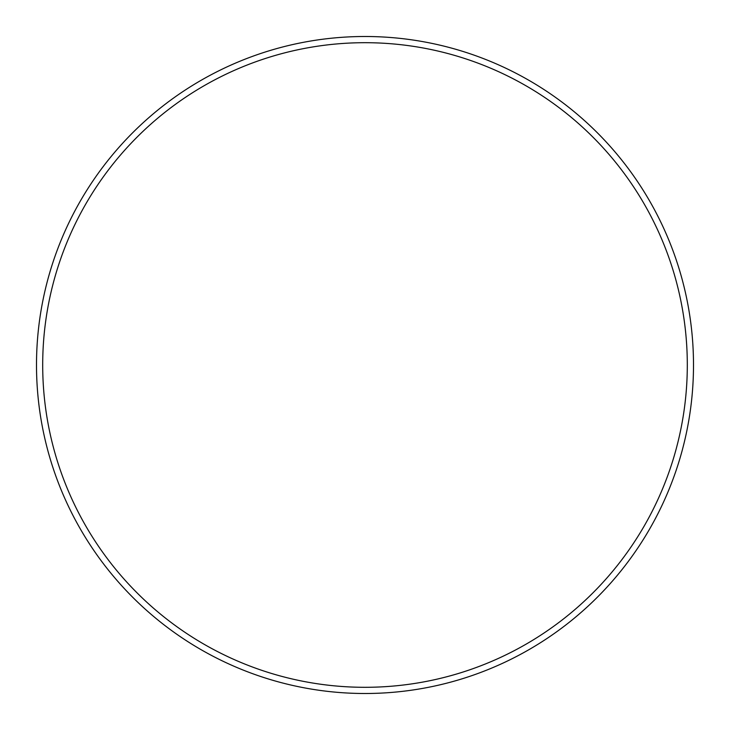 <?xml version="1.0" encoding="UTF-8"?>
<svg xmlns="http://www.w3.org/2000/svg" width="730" height="730" viewBox="0 0 730 730"><rect width="100%" height="100%" fill="white"/><g stroke="black" fill="none" stroke-linecap="round" stroke-linejoin="round"><path stroke-width="1.09" d="M365 687.304A322.304 322.304 0 0 0 687.304 365A322.304 322.304 0 0 0 365 42.696A322.304 322.304 0 0 0 42.696 365A322.304 322.304 0 0 0 365 687.304M365 36.5A328.5 328.5 0 0 1 693.5 365A328.5 328.5 0 0 1 365 693.5A328.5 328.5 0 0 1 36.5 365A328.5 328.5 0 0 1 365 36.5"/></g></svg>
